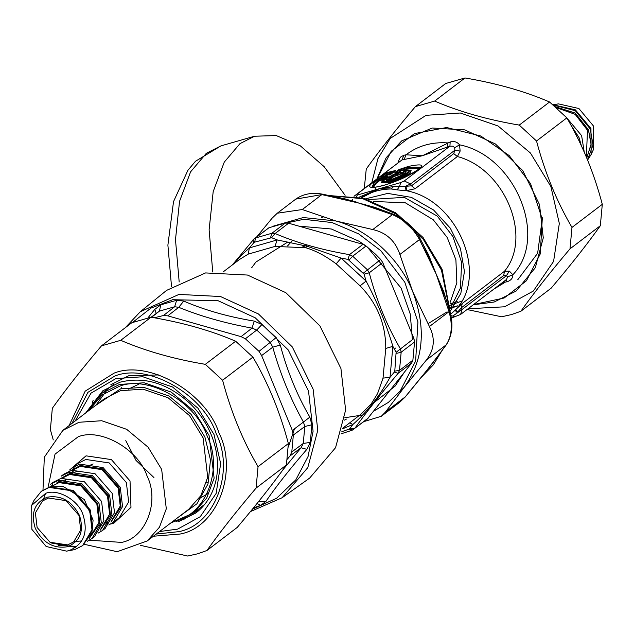 <?xml version="1.0" encoding="UTF-8"?>
<svg xmlns="http://www.w3.org/2000/svg" width="634" height="634" viewBox="0 0 634 634"><rect width="100%" height="100%" fill="white"/><g stroke="black" fill="none" stroke-linecap="round" stroke-linejoin="round"><path stroke-width="0.95" d="M282.106 497.745L309.638 478.091L335.552 447.707L345.633 410.063L340.933 368.512L319.932 325.924L285.807 292.67L247.49 275.045L205.567 272.929L166.583 290.38L140.328 311.714L178.962 294.422L220.505 296.522L258.482 313.988L292.306 346.941L313.117 389.149L317.777 430.327L307.783 467.638L282.106 497.745L250.438 511.583M253.505 507.834L260.717 505.338L265.892 501.399C276.67 485.723 290.332 468.375 306.88 449.34L310.28 442.389L311.904 424.764L309.844 417.124C297.069 395.156 287.21 371.12 280.276 345.031L276.155 337.589L261.937 324.513L254.297 321.121C228.161 316.786 204.639 310.113 183.741 301.087L178.74 307.316L174.659 306.745L159.419 311.12L151.122 317.222M183.741 301.087L176.624 300.286L174.659 306.745L163.461 315.534L167.788 315.843L241.063 336.646L245.366 338.794L259.021 351.355L261.628 355.571L292.337 430.438L293.344 435.043L291.791 451.971L289.992 455.941L287.376 459.182M163.461 315.534L154.26 317.777M280.276 345.031L272.739 347.186L270.417 342.629L256.738 330.045L252.015 328.119L241.063 336.646M306.88 449.34L301.079 447.755L303.25 443.459L304.811 426.5L303.44 422.054L292.337 430.438M257.475 502.936L258.181 502.065M176.624 300.286L160.782 304.835L154.791 309.4L148.015 317.769M154.791 309.4L156.17 313.251M265.892 501.399L258.513 501.819L259.781 500.067M309.844 417.124L303.44 422.054C290.586 399.079 280.355 374.123 272.739 347.186L261.628 355.571M254.297 321.121L252.015 328.119C224.999 323.197 200.582 316.263 178.74 307.316L167.788 315.843M271.59 237.702L254.638 242.156L255.557 237.964L253.069 239.834L253.743 242.83L249.384 247.918L277.201 239.929L271.59 237.702L275.077 233.518L271.891 233.272L255.557 237.964L268.959 227.749L254.171 238.764M268.959 227.749L285.284 223.065L288.597 223.216L362.989 244.336L366.056 245.992L375.479 254.171L380.709 259.48L382.738 262.516L413.915 338.524L414.557 342.003L412.885 360.183L411.664 363.013L367.316 419.003M223.517 271.645L239.454 259.512L248.251 254.107L274.902 246.452L305.667 247.696C315.7 250.692 325.86 256.081 336.163 263.847L360.088 285.863L366.087 281.052L364.067 274.15L369.226 272.81L367.316 269.688L352.655 256.207L349.469 254.638C321.652 249.907 296.855 242.87 275.077 233.518L288.597 223.216M360.088 285.863C377.214 303.417 385.765 324.283 385.757 348.446L383.031 378.118L390.021 377.325L394.285 372.142L398.144 373.315L399.491 370.391L401.163 352.219L400.395 348.827C386.978 325.797 376.588 300.461 369.226 272.81L382.738 262.516M341.853 431.667L349.096 429.131L352.567 429.987L354.921 428.212C366.301 412.219 380.709 393.92 398.144 373.315L411.664 363.013M254.638 242.156L253.743 242.83M364.067 274.15L348.05 259.417L349.469 254.638L362.989 244.336M394.285 372.142L394.784 371.104L396.115 352.282L413.915 338.524M349.096 429.131L349.865 428.56L354.921 428.212L368.441 417.909M383.031 378.118L377.555 393.635L371.231 403.874L361.071 414.121L342.804 428.164M233.13 264.315L241.926 254.813L249.384 247.918L248.251 254.107M348.05 259.417L341.116 258.078L366.087 281.052C377.396 302.41 386.328 324.18 392.874 346.362L390.021 377.325C379.726 395.917 367.348 411.632 352.892 424.487L342.637 428.814M274.902 246.452L277.201 239.929L306.888 246.166L341.116 258.078L336.163 263.847M396.115 352.282L392.874 346.362L385.757 348.446M349.865 428.56L352.892 424.487L349.802 422.83M288.351 447.033L294.493 428.814M520.863 311.262L551.184 288.153C571.06 264.687 587.441 243.876 600.327 225.736L602.3 204.314C593.971 172.844 582.155 144.029 566.851 117.876L549.575 101.987C524.865 91.32 496.668 83.308 464.984 77.966L445.734 83.49L415.413 106.607L434.655 101.075C459.365 111.742 487.562 119.747 519.246 125.096L536.523 140.994C544.852 172.464 556.668 201.271 571.971 227.424L570.006 248.845C550.13 272.311 533.749 293.114 520.863 311.262L511.464 314.575L501.613 316.786L467.036 309.527M542.419 217.795L537.64 253.259L517.732 279.792M468.035 308.774L504.616 306.793L533.337 291.038L553.585 261.39L559.323 223.469L550.875 186.499L530.412 152.984L498.062 125.992L460.324 113.003L426.08 115.317L390.179 138.458L377.943 158.627L371.841 182.56M364.296 188.306L366.262 169.016C379.156 150.876 395.537 130.073 415.413 106.607M566.851 117.876L536.523 140.994M519.246 125.096L549.575 101.987M571.971 227.424L602.3 204.314M600.327 225.736L570.006 248.845M464.984 77.966L434.655 101.075M53.264 439.909L50.371 429.686L52.337 408.264C65.231 390.124 81.612 369.313 101.48 345.847L120.729 340.323C145.44 350.99 173.637 358.995 205.321 364.336L222.597 380.234C230.927 411.704 242.743 440.519 258.046 466.672L256.081 488.093C236.205 511.559 219.824 532.362 206.93 550.51L197.539 553.823L187.688 556.034L140.431 545.327M193.267 513.136L199.734 509.72M158.801 374.932L128.694 375.764L110.855 384.679M206.93 550.51L237.259 527.393C257.135 503.927 273.516 483.124 286.402 464.984L288.375 443.554C280.046 412.084 268.23 383.277 252.926 357.124L235.65 341.227C210.94 330.56 182.743 322.555 151.058 317.214L131.809 322.738L101.48 345.847M286.402 464.984L256.081 488.093M258.046 466.672L288.375 443.554M151.058 317.214L120.729 340.323M205.321 364.336L235.65 341.227M252.926 357.124L222.597 380.234M323.102 217.105L321.422 217.51M345.688 199.044L359.058 203.134L321.874 194.598L295.809 199.092C303.274 193.885 312.15 192.237 322.429 194.155L302.275 209.537L277.28 213.214L272.089 218.199L256.881 236.696M295.809 199.092L277.28 213.214M363.9 421.602L381.311 416.269L385.377 412.14L405.308 396.813M381.311 416.269L399.848 402.146L404.975 397.209L430.343 366.04M443.665 291.489L449.863 311.357C453.492 324.037 452.335 335.148 446.384 344.69L426.333 360.12C434.401 349.699 435.431 338.501 429.424 326.526L449.126 311.587M432.871 362.775L445.932 345.189C451.796 336.448 452.827 325.242 449.023 311.587L436.184 274.094L428.719 255.153M422.64 243.274L436.184 274.094L419.478 239.549L399.88 254.48C395.426 240.952 386.391 232.646 372.784 229.548L392.383 214.617L394.055 214.498C405.3 219.649 413.883 227.511 419.819 238.099L419.478 239.549C412.821 227.693 403.787 219.388 392.383 214.617L359.058 203.134L386.669 211.59M277.843 224.729L303.9 219.285L332.05 222.566L358.654 233.875L380.852 250.739L404.793 282.217L417.917 321.906L415.642 361.039L400.173 391.083L388.325 402.432L374.044 410.935M362.688 414.993L344.833 417.719M372.372 403.906L395.053 386.177L403.295 373.854M412.401 339.673L410.253 314.092L401.171 288.177L367.205 246.903M364.962 245.247L359.082 241.269L331.305 228.985L300.754 226.306M272.866 226.275L303.274 217.541L335.695 220.941C367.466 228.993 400.387 259.282 412.813 291.902C426.531 328.507 423.599 360.381 404.017 387.532L388.325 402.432M426.333 360.12L404.017 387.532L385.377 412.14M399.88 254.48L412.813 291.902L429.424 326.526M302.275 209.537L335.695 220.941L372.784 229.548M356.95 202.539L374.757 207.334L394.063 214.506M357.386 202.333L338.849 197.467M443.641 291.426L436.184 274.094L446.891 301.372M422.846 375.439L424.003 374.076M345.102 195.296L324.172 166.694L300.334 145.852L276.234 135.565L254.559 136.231L239.961 143.649L224.246 162.145L213.19 191.587L209.109 229.793L212.755 271.994M344.468 420.128L346.41 419.082M473.257 304.796L494.195 302.014L516.124 291.054L535.318 267.738L543.275 237.853L539.518 204.623L522.725 170.57L495.431 143.981L464.785 129.875L432.261 128.02L401.679 140.883L386.138 157.787L377.064 178.574M401.885 173.859L401.813 174.437L402.241 173.819L404.064 173.74M402.075 173.621L405.237 170.372C423.457 167.194 378.641 187.577 383.007 180.484L386.13 179.588C384.442 183.955 414.985 170.063 403.533 171.671L402.241 173.819M386.13 179.588L388.547 180.024M404.825 173.082L402.852 172.614L403.533 171.671M373.45 187.339L376.049 183.385L379.489 180.769L378.704 180.65L385.242 178.606M399.967 171.909L401.687 170.197L407.987 168.39L420.556 167.693M388.008 179.731L391.63 178.265L393.698 176.688L400.03 174.445L402.416 172.622L401.187 172.377M400.03 174.445L399.246 174.326L401.639 172.503L400.205 172.21L397.074 174.128L397.423 173.264L393.627 174.35L389.022 177.084L386.066 177.932L388.135 176.355L387.39 176.141L379.417 178.431L373.054 182.505C361.325 190.945 382.207 187.846 403.272 178.019C425.921 166.306 427.633 162.447 408.399 166.425L398.841 169.595L394.499 172.908L399.032 172.036L397.423 173.264L398.596 173.439L399.246 174.326L397.486 175.594M393.627 174.35L393.278 175.222L393.928 176.109L393.698 176.688L392.914 176.569L397.724 175.016L397.074 174.128L392.264 175.681L391.091 175.507M391.63 178.265L390.845 178.146L392.914 176.569L392.264 175.681L388.674 177.948L389.324 178.836L390.845 178.146L390.195 177.258L389.022 177.084L388.674 177.948L385.266 178.669L384.497 179.969L384.941 180.096L386.066 177.932L385.266 178.669M389.094 179.414L389.324 178.836L387.12 179.47M387.334 177.092L388.135 176.355L387.334 177.092L378.054 179.763L376.881 179.588M419.906 168.446L407.757 168.969L401.449 170.776L401.029 169.31L398.841 169.595M399.032 172.036L400.205 172.21M386.13 175.705L387.469 174.279L392.684 172.781M391.606 173.605L387.239 174.857L386.455 174.738L387.469 174.279L386.819 173.391L384.632 173.676L380.281 176.989L381.034 177.203L391.543 173.764L395.885 170.443L387.168 172.527L384.632 173.676M395.093 171.188L395.885 170.443L395.093 171.188L395.141 170.237M410.602 183.947L405.443 186.333L411.482 185.817L453.746 153.61L454.887 150.195L454.649 147.73L453.064 146.2L449.918 146.169L404.262 180.967L410.602 183.947L411.482 185.817L415.104 188.742L457.368 156.535L460.141 151.098L454.887 150.195L410.602 183.947M404.262 180.967L400.728 182.576L399.563 186.341L405.443 186.333L406.029 190.755L415.104 188.742M359.01 197.214L379.045 188.797L393.571 186.562L399.563 186.341L397.122 189.867L406.029 190.755M361.554 197.792L379.045 188.797L357.362 195.026L356.379 196.691M357.362 195.026L356.324 194.733L354.945 195.43M460.141 151.098L459.555 144.821C457.066 141.81 453.936 140.859 450.172 141.968L422.395 155.758L406.006 154.807L403.85 155.267L401.98 159.934L354.018 196.278M384.878 179.216L379.489 180.769L379.417 178.431M386.954 177.148L387.39 176.141M419.803 168.557L420.905 167.099L408.05 167.297L401.029 169.31L401.385 168.446M398.841 172.052L400.672 170.665L400.014 169.769L395.671 173.082L394.499 172.908M395.965 173.169L395.244 173.122L395.965 173.169M389.728 174.96L388.999 174.913L389.728 174.96M390.742 174.501L391.543 173.764L390.742 174.501M381.755 177.251L381.034 177.203L381.755 177.251M384.632 176.133L386.455 174.738L385.805 173.851L381.454 177.163L380.281 176.989M394.713 171.243L386.819 173.391L387.168 172.527M383.728 180.531L383.007 180.484L383.728 180.531M383.007 180.484L382.096 181.324L383.174 180.397L386.296 179.501L388.436 180.08M406.212 170.356L405.237 170.372L406.212 170.356M404.437 171.109L405.237 170.372M451.337 318.094L460.601 314.44L462.083 309.487L452.771 316.089L455.743 316.707M501.938 282.93L507.446 281.631C511.115 280.276 512.914 277.993 512.851 274.776L509.348 271.09L504.442 271.312L462.178 303.52L461.465 307.688L457.217 312.586L455.038 310.264L450.623 314.345L442.08 269.252L423.116 237.552L395.822 212.881L363.536 198.291L330.14 195.637M460.601 314.44L506.455 279.491L507.612 276.868L506.376 275.742L503.729 275.481L461.465 307.688L462.083 309.487L506.376 275.742L509.348 271.09M454.649 147.73L459.555 144.821C515.299 155.805 548.79 237.473 512.851 274.776L507.612 276.868M507.446 281.631L505.686 280.077M493.727 289.191L504.775 282.487L503.871 281.456M450.172 141.968L449.918 146.169L422.395 155.758L401.98 159.934L356.324 194.733M403.85 155.267L400.989 156.78L399.578 158.445L398.057 162.573M447.176 147.08L447.517 142.888C431.627 141.857 417.79 145.828 406.006 154.807L404.199 159.419M462.178 303.52L455.537 309.757L457.55 312.11M455.038 310.264L455.537 309.757C488.925 275.79 458.025 200.439 406.743 190.786L406.006 186.436M400.728 182.576L379.045 188.797L391.281 188.98L393.571 186.562M397.122 189.867L391.281 188.98C380.527 189.106 370.858 191.88 362.276 197.309L362.315 195.534M450.893 315.597L452.771 316.089M410.911 170.578L410.689 172.583M553.149 104.784L558.459 103.881L578.897 108.517L593.242 125.73L593.376 149.703L591.102 154.577L590.951 128.528L575.371 109.825L553.094 104.792M587.575 160.093L591.102 154.577M565.908 116.854L581.616 135.644L584.271 152.255M570.854 125.001L579.04 137.602L581.346 145.638M181.158 515.49L180.428 515.632M96.122 405.007L107.122 389.791M175.903 521.774L193.41 513.025L206.684 498.134L214.126 478.171L209.085 435.495L194.408 411.45L171.204 392.097L144.14 382.777L119.58 384.442L102.074 393.183L113.486 384.545M204.766 504.315L193.41 513.025L170.697 523.05M67.664 544.899L50.046 542.284L37.113 527.472L35.393 512.906L42.462 501.003L48.438 498.023L66.063 500.638L78.988 515.45L80.708 530.016L73.639 541.911L67.664 544.899M184.098 519.745L181.419 519.88M92.271 402.97L93.127 400.379M67.561 546.714C80.256 541.309 84.243 530.935 79.527 515.601C71.999 501.074 61.236 494.932 47.249 497.191C34.561 502.596 30.575 512.969 35.29 528.304C42.819 542.831 53.581 548.965 67.561 546.714M45.672 493.331L31.7 505.322L31.843 529.295L46.179 546.508L66.625 551.144L69.146 550.574C83.823 544.329 88.427 532.338 82.975 514.61C78.315 500.123 57.797 488.418 45.672 493.331M108.81 524.984L113.161 522.361L122.544 506.574L120.262 487.245L103.104 467.591L79.725 464.12L71.8 468.082L77.911 463.422L85.844 459.46L109.222 462.931L126.372 482.585L128.654 501.914L119.279 517.701L113.161 522.361M31.7 505.322L33.982 500.448L41.234 491.382L49.159 487.419L72.538 490.89L89.695 510.544L91.978 529.873L82.594 545.652L74.669 549.615L66.625 551.144M87.215 541.333L91.922 538.543L101.305 522.757L99.023 503.428L81.873 483.774L58.486 480.31L50.561 484.265L53.137 482.308L61.062 478.345L84.441 481.816L101.598 501.47L103.881 520.799L94.498 536.578L91.922 538.543M98.191 533.083L102.542 530.452L111.925 514.665L109.642 495.336L92.485 475.682L69.106 472.211L61.181 476.174L63.757 474.216L71.682 470.254L95.06 473.725L112.218 493.379L114.5 512.7L105.117 528.487L102.542 530.452M138.886 384.172L128.48 389.07M132.554 322.429L150.932 308.108L172.702 299.7L218.175 300.754L255.225 317.808L288.224 349.952L308.536 391.13L313.077 431.302L308.061 456.488L295.832 479.835L276.622 498.229L252.34 509.268M160.782 304.835L159.419 311.12L151.558 317.301M261.937 324.513L256.738 330.045L245.366 338.794M276.155 337.589L259.021 351.355M311.904 424.764L304.811 426.5L293.344 435.043M282.772 470.008L301.079 447.755L289.992 455.941M310.28 442.389L303.25 443.459L291.791 451.971M260.717 505.338L257.008 503.515M270.544 237.591L271.891 233.272L285.284 223.065M349.183 259.924L352.655 256.207L366.056 245.992M363.456 273.056L380.709 259.48M396.409 353.407L401.163 352.219L414.557 342.003M394.784 371.104L399.491 370.391L412.885 360.183M341.211 433.791L352.171 430.217L354.961 428.164M305.667 247.696L306.888 246.166M394.411 349.207L395.418 348.074M292.615 240.31L287.582 245.913M287.987 241.926L255.898 262.072L251.722 267.707M307.339 245.049L302.386 247.038M71.951 423.433L87.92 392.327L114.865 376.025C147.825 362.672 203.609 394.491 216.289 433.886C235.19 471.49 214.514 525.261 178.693 531.657L156.257 534.058M153.404 536.229L180.119 534.034C217.153 527.425 238.535 471.823 218.999 432.943C205.884 392.208 148.205 359.312 114.12 373.117L85.17 391.162L69.098 425.604M159.546 531.546L177.647 529.113L200.233 516.718L216.154 493.411L220.664 463.597L214.015 434.536L197.935 408.185L172.496 386.962L142.824 376.747L115.903 378.569L90.995 393.159L75.24 420.921M85.717 412.94L102.803 390.806L120.08 382.183C144.639 376.136 168.105 383.38 190.454 403.913C200.035 413.408 207.215 424.344 212.002 436.723C217.24 450.663 218.762 464.254 216.559 477.497C213.809 492.594 206.914 504.41 195.898 512.954L178.059 521.869M330.972 195.803L362.799 198.704L395.703 213.832L423.401 239.454L441.446 270.084L450.069 312.094M441.684 351.117L433.291 364.891L421.761 376.881L442.27 350.325M179.184 281.956L175.483 239.676L179.541 201.366L190.596 171.838L206.335 153.301L220.941 145.883L195.47 161.274L187.894 170.316L173.526 201.604L167.891 245.128L171.529 286.663M368.037 199.591L404.326 197.356L437.309 216.139L452.945 236.625L461.647 262.452L460.435 288.066L450.6 307.926L457.431 305.842M381.335 182.608L389.91 183.02L409.976 173.89L410.674 170.443M381.359 182.846L390.1 182.449L409.223 173.756L411.149 170.633L410.032 170.181L408.011 173.28L390.449 181.269L381.834 181.744L381.359 182.846M401.813 174.437L403.208 174.318M402.416 172.622L401.671 172.408M387.429 179.628L387.58 180.151M372.594 187.363L375.265 183.274L378.704 180.65L378.054 179.763L374.226 182.679L376.049 183.385M407.757 168.969L408.399 166.425M373.054 182.505L374.226 182.679L371.928 187.181L373.204 187.339C370.335 188.06 383.11 186.372 393.397 182.085C410.325 176.355 424.043 165.672 420.905 167.099M385.718 178.796L386.066 177.932M457.257 306.103L450.608 308.259L457.304 306.04M461.734 304.265L459.452 304.677M473.527 304.589L504.181 297.98L526.442 280.759L540.239 253.965L542.26 219.063L530.563 183.662L509.213 155.592L480.786 136.009L446.645 127.521L414.501 133.592L391.21 151.296L377.333 178.368M375.376 187.878L375.106 189.931M453.746 153.61L457.368 156.535C504.918 168.826 532.956 237.179 504.442 271.312L503.729 275.481M450.655 310.517L460.839 293.383L464.453 271.495L460.45 248.465L450.283 228.137L433.585 210.005L411.395 197.364L387.746 193.41L365.549 198.846M447.081 311.849L428.513 323.395M373.45 201.446L405.419 202.84L433.284 219.8L447.2 237.488L455.901 259.781L456.837 282.812L450.243 302.212M364.55 204.742L365.612 204.235M587.496 159.895L593.012 145.02L590.302 129.019L575.252 110.665L553.49 105.125M555.432 106.774L575.196 113.042L588.479 129.851L591.126 144.29L586.759 158.088M586.719 158.009L591.062 144.251L588.423 129.867L575.196 113.121L555.511 106.837M556.541 107.74L575.165 114.342L587.512 130.279L586.323 157.066M578.462 139.694L574.063 130.992M179.834 516.084L196.889 503.824L208.015 483.916L210.48 459.975L204.901 437L191.072 414.351L169.207 396.107L143.704 387.326L120.563 388.888L95.528 405.459M62.877 430.343L104.301 398.778L120.46 390.702L143.125 389.165L168.113 397.772L189.534 415.635L203.078 437.832L207.73 477.228L200.867 495.653L188.607 509.395L147.183 540.968L159.443 527.219L166.306 508.793L161.654 469.398L148.11 447.208L126.689 429.337L101.702 420.738L79.036 422.268L62.877 430.343L44.309 457.217L42.985 490.098M88.475 410.84L102.153 394.95L119.477 386.249C148.007 374.694 196.286 402.225 207.263 436.319C223.62 468.867 205.717 515.41 174.722 520.942M93.135 463.961L89.259 465.562M48.319 486.215L55.031 454.15L78.22 436.763C100.592 427.696 138.458 449.292 147.072 476.031C159.895 501.557 145.86 538.06 121.546 542.403L89.449 540.192M110.688 524.009L113.716 523.319L130.976 507.319L130.025 480.929L111.41 459.602L86.042 455.838L69.55 470.032M71.88 470.198L72.173 469.723M41.551 491.136L49.801 486.928L73.179 490.399L90.337 510.053L92.619 529.382L82.911 545.406M51.417 543.021L75.414 547.316M58.241 545.303L75.438 546.342M51.346 486.5L59.01 482.601L80.851 485.842L96.875 504.196L99.007 522.257L89.98 537.196M89.188 538.583L99.712 523.486L97.787 503.784L81.398 485.01L59.057 481.697M50.68 486.69L52.804 484.542M62.536 477.973L69.629 474.509L91.47 477.751L107.495 496.105L109.627 514.166L100.861 528.907M100.315 530.167L110.403 515.054L108.406 495.693L92.017 476.919L69.677 473.598L60.864 478.401M61.672 478.179L73.14 471.403M73.156 469.881L80.241 466.418L102.082 469.651L118.114 488.014L120.246 506.075L111.481 520.815M110.926 522.075L121.023 506.962L119.026 487.601L102.629 468.819L80.296 465.507L71.484 470.309M140.328 311.714L125.239 327.746M208.435 493.276L198.64 499.037M120.92 388.785L121.562 387.715M207.516 482.323L206.383 482.926M153.967 477.592L135.993 460.395L125.778 440.614M352.171 430.217L367.348 418.979M254.186 238.749L232.393 264.877M425.137 372.649L405.174 397.035L399.848 402.146M345.879 199.084L322.429 194.155M428.743 255.209L419.819 238.099M430.288 366.111L446.384 344.69M254.559 136.231L220.941 145.883M450.37 303.797L457.233 301.285M410.032 170.181L404.833 170.57L403.137 171.869L401.805 173.978M406.695 171.069L410.436 170.538M401.56 172.464L399.198 171.949L395.283 173.169M384.259 180.254L385.67 178.13L387.564 176.791M352.48 199.536L352.433 200.336M381.074 177.251L391.146 173.962L395.315 170.879M387.628 180.175L387.548 180.151C385.321 182.418 408.827 172.567 404.841 173.05L404.801 173.137M382.286 180.999L381.834 181.744M448.293 305.968L461.671 301.11M579.563 141.968L582.44 148.134M102.074 393.183L86.39 412.425M84.298 544.305L117.171 551.707L147.183 540.968M75.081 465.99L71.975 470.174M70.628 472.821L70.382 473.408M106.591 522.416L108.279 522.234M41.234 491.382L49.943 486.857L63.028 486.397L84.362 499.584L93.095 520.078L91.898 532.655L82.594 545.652M81.841 540.945L74.146 541.523M42.969 500.622L45.569 493.355M66.958 479.328L56.981 482.395M57.551 483.068L58.835 481.42M77.578 471.228L65.437 475.754M107.471 523.24L105.553 524.025M100.584 525.214L99.205 525.348M64.906 481.674L65.722 479.423M68.171 474.977L69.455 473.329"/></g></svg>
